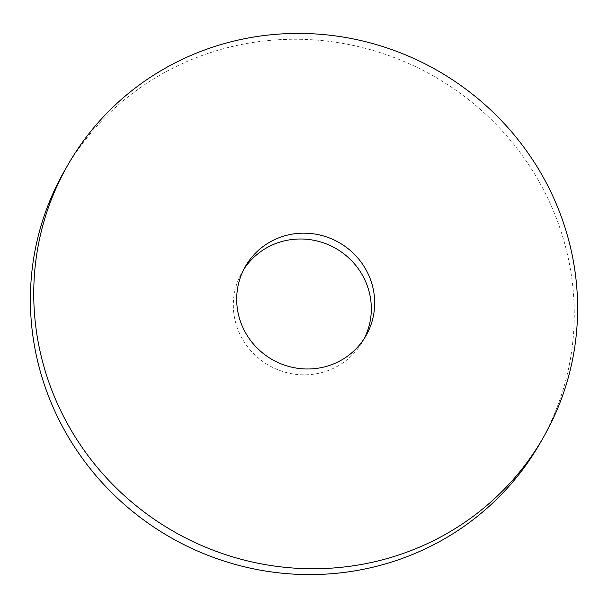 <?xml version="1.0" encoding="UTF-8"?>
<svg xmlns="http://www.w3.org/2000/svg" width="608" height="608" viewBox="0 0 608 608"><rect width="100%" height="100%" fill="white"/><g stroke="black" fill="none" stroke-linecap="round" stroke-linejoin="round"><path stroke-width="0.46" stroke-dasharray="3.04 2.28" d="M364.192 338.633A69.525 67.374 -150.1 0 1 362.581 341.597A69.525 67.374 -150.1 0 1 301.667 374.786A69.525 67.374 -150.1 0 1 241.429 337.22A69.525 67.374 -150.1 0 1 242.06 272.247A69.525 67.374 -150.1 0 1 243.808 269.367M64.813 170.255A274.018 265.529 -150.1 0 1 304.897 39.429A274.018 265.529 -150.1 0 1 542.298 187.492A274.018 265.529 -150.1 0 1 539.828 443.582M365.94 335.753L362.581 341.597M245.419 266.403L242.06 272.247"/><path stroke-width="0.91" d="M243.808 269.367A69.525 67.374 -150.1 0 1 363.212 276.617A69.525 67.374 -150.1 0 1 364.192 338.633M366.571 270.78A69.525 67.374 -150.1 0 1 365.94 335.753A69.525 67.374 -150.1 0 1 305.026 368.95A69.525 67.374 -150.1 0 1 244.788 331.383A69.525 67.374 -150.1 0 1 245.419 266.403A69.525 67.374 -150.1 0 1 306.333 233.214A69.525 67.374 -150.1 0 1 366.571 270.78M543.187 437.745L539.828 443.582A274.018 265.529 -150.1 0 1 299.744 574.408A274.018 265.529 -150.1 0 1 62.35 426.345A274.018 265.529 -150.1 0 1 64.813 170.255L68.172 164.418A274.018 265.529 -150.1 0 1 308.256 33.592A274.018 265.529 -150.1 0 1 545.65 181.655A274.018 265.529 -150.1 0 1 543.187 437.745A274.018 265.529 -150.1 0 1 303.103 568.571A274.018 265.529 -150.1 0 1 65.702 420.508A274.018 265.529 -150.1 0 1 68.172 164.418"/></g></svg>
